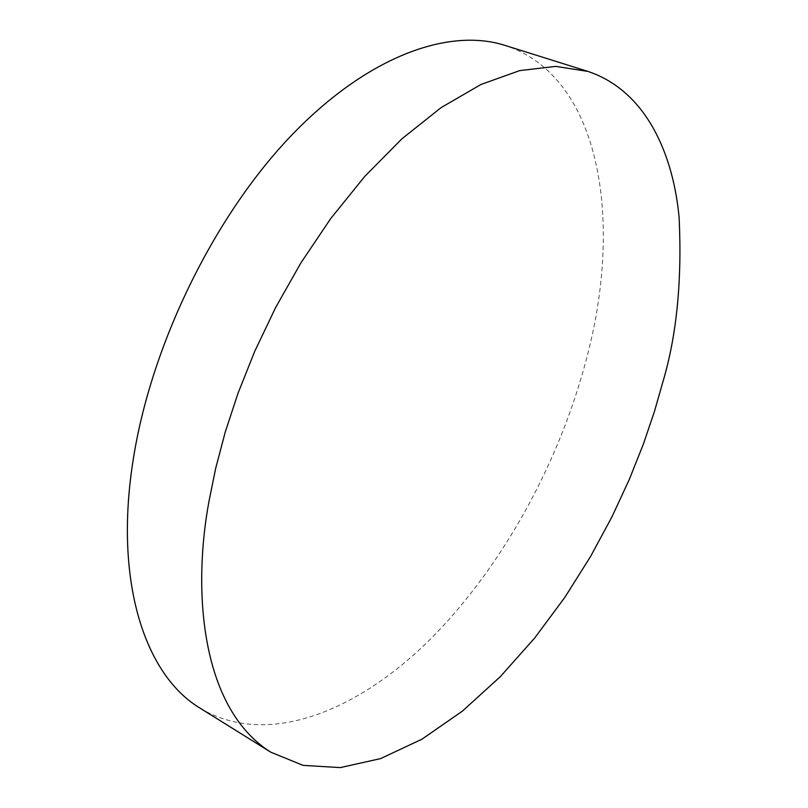 <?xml version="1.0" encoding="UTF-8"?>
<svg xmlns="http://www.w3.org/2000/svg" width="808" height="808" viewBox="0 0 808 808"><rect width="100%" height="100%" fill="white"/><g stroke="black" fill="none" stroke-linecap="round" stroke-linejoin="round"><path stroke-width="0.61" stroke-dasharray="4.04 3.03" d="M200.394 708.353C266.65 747.885 356.5 712.303 429.906 639.653C503.566 565.903 561.833 458.54 588.446 351.228C622.534 215.837 599.405 76.053 504.909 45.369"/><path stroke-width="1.21" d="M662.883 381.901L654.43 411.514L643.431 443.946L629.432 479.144L611.949 516.867L590.517 556.581L564.802 597.405L534.674 638.027L500.314 676.66L462.338 711.181L421.897 739.229L380.568 758.611L340.309 767.6L303.081 765.368L270.65 752.117C199.435 707.071 192.748 587.062 209.141 500.526L215.746 468.044L225.19 432.27L237.986 393.334L254.611 351.601L275.498 307.787L300.869 262.954L330.704 218.594L364.63 176.558L401.849 138.875L441.138 107.605L480.992 84.466L519.736 70.599L555.823 66.387L587.961 71.427C647.501 91.355 673.488 156.53 679.114 217.504C682.124 280.689 676.71 335.492 662.883 381.901M587.961 71.427L504.909 45.369C447.834 27.169 365.549 57.015 289.042 137.936C212.726 218.786 150.793 346.289 133.199 459.792C113.625 582.356 145.319 675.66 200.394 708.353L270.65 752.117"/></g></svg>
